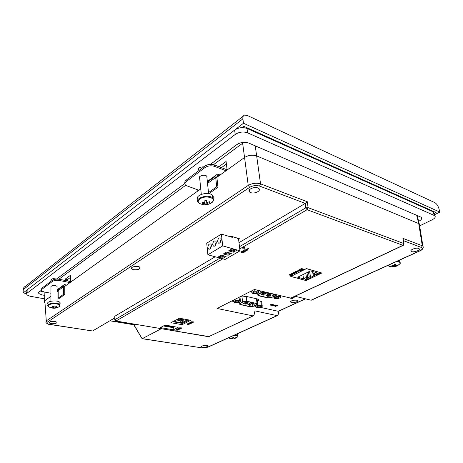 <?xml version="1.0" encoding="UTF-8"?>
<svg xmlns="http://www.w3.org/2000/svg" width="463" height="463" viewBox="0 0 463 463"><rect width="100%" height="100%" fill="white"/><g stroke="black" fill="none" stroke-linecap="round" stroke-linejoin="round"><path stroke-width="0.69" d="M197.736 189.865L197.84 190.964L70.619 282.164L70.561 275.207L65.017 279.258L67.274 279.721L70.579 277.314M217.112 174.395L217.402 176.941L216.8 177.375L244.557 157.478L227.113 169.979L226.083 161.471L218.947 166.692M218.31 174.372L218.513 176.143M65.046 284.751L65.052 286.151L64.67 286.429L200.745 188.881M66.174 284.971L66.18 285.347M294.989 296.251L311.061 300.203L419.883 250.761C422.476 249.418 422.991 248.324 421.423 247.474L422.308 245.766L418.72 223.571L256.658 155.921L418.726 223.577L419.322 223.907L419.628 225.794M243.879 142.32L213.524 164.66M40.339 291.094L44.575 292.066M185.675 185.293L58.888 279.224M50.93 296.274L44.836 300.643L50.93 296.274M65.023 280.439L65.017 279.258M67.28 280.896L67.274 279.721M221.447 167.652L226.395 164.052M38.597 292.981L38.904 293.038M26.686 293.571L23.15 292.929L243.486 123.256L439.85 212.106L438.924 208.61C438.01 205.717 436.621 203.714 434.757 202.603L247.283 115.466L244.643 115.073C243.243 115.524 242.658 116.786 242.884 118.864L23.225 289.635C23.312 288.067 24.03 286.967 25.384 286.337L243.249 116.167M243.486 123.256L242.884 118.864M23.15 292.929L23.225 289.635M439.85 212.106L434.41 214.763M26.455 292.518L26.831 292.587M332.093 166.558L332.689 166.194L290.342 147.188L289.74 147.599M371.615 184.262L372.211 183.927L333.713 166.651L333.117 167.016M406.028 199.669L406.612 199.362L373.12 184.332L372.524 184.668M434.097 213.541L436.065 212.575L407.423 199.727L406.838 200.033M288.588 147.078L289.184 146.667L243.723 126.266L241.946 127.626M286.313 145.382L286.441 146.117M433.125 211.261L433.287 211.875M403.661 198.037L403.817 198.679M369.26 182.601L369.41 183.273M329.766 164.88L329.905 165.58M109.945 320.737L134.004 324.783L142.077 338.696L133.795 324.852M134.866 324.303L134.004 324.783M292.003 275.271L290.793 275.439L288.924 274.929L289.63 274.628L291.464 275.097M290.556 275.375L290.845 275.201M290.938 274.576L292.101 273.992L291.071 273.969L290.631 274.478L290.44 274.102L291.557 273.714L292.981 274.021L292.749 274.513L290.938 274.576L292.06 273.98M293.345 272.661L295.226 273.182L294.497 273.633L292.014 273.355L294.341 273.5L293.021 272.846L293.345 272.661L295.232 273.205M296.007 272.73L295.44 272.973L295.678 272.614L294.3 272.203L295.973 272.666M295.938 272.059L297.119 271.463L296.083 271.44L295.631 271.96L295.446 271.578L296.575 271.185L298.004 271.492L297.761 271.995L295.938 272.059L297.078 271.457M298.392 270.114L300.991 270.872L299.775 270.786L298.751 271.26L297.043 270.82L299.376 270.971L298.068 270.305L298.392 270.114L300.991 270.872M301.911 270.294L300.684 270.461L298.814 269.935L299.544 269.628L301.372 270.12M300.452 270.398L300.747 270.224M301.245 269.634L302.345 269.084L301.454 268.829L299.908 269.344L301.511 268.534L304.11 269.281L302.536 270.097L303.462 269.402L302.646 269.165L301.245 269.634L302.316 269.072M302.241 270.016L303.427 269.391M178.035 329.367L179.661 329.193L177.636 328.846L176.976 329.326L178.012 329.425M179.661 329.193L177.636 328.823L176.947 329.268M191.422 323.243L189.384 322.873L188.973 323.475L191.422 323.243L189.384 322.85L188.667 323.313M242.849 251.392L245.257 251.612L244.18 250.593L242.832 250.888L242.554 251.079L243.081 251.23M321.791 273.002L306.437 268.575L290.77 276.428L306.124 280.595L321.791 273.002M190.669 320.309L179.43 318.226L170.911 322.694L182.104 324.69L190.669 320.309M178.139 327.353L165.112 325.078L160.337 327.59L173.33 329.806L178.139 327.353M290.932 298.16L254.424 289.468L217.083 308.468L252.977 315.882L254.106 314.765L254.957 310.899L277.106 315.627L278.153 314.614L279.073 310.997M248.845 248.724L246.82 249.725L248.845 248.724M248.29 248.562L247.728 248.724L248.29 248.562M247.572 248.978L246.987 249.152L247.572 248.978M246.854 249.389L246.27 249.563L246.854 249.389M245.616 250.008L245.089 249.592L243.897 250.304L245.06 249.87L245.349 250.691L246.976 250.691L246.733 250.072L246.71 250.605L245.714 250.558L245.089 249.592M246.82 250.448L245.61 250.379M247.219 250.39L246.733 250.072M245.245 250.084L245.234 250.477M244.337 252.138L241.917 251.45L241.211 251.855L241.24 252.422L242.438 252.705L244.337 252.138L241.912 251.421L240.893 252.179M193.245 322.323L191.67 321.831L194.038 321.918L191.439 321.785L193.036 322.427L191.572 321.918M194.038 321.918L191.254 321.959M192.486 322.642L190.252 322.595M192.168 322.688L191.236 322.971L192.452 322.589L191.045 322.636M191.045 322.659L190.357 322.497L191.364 322.294L189.923 322.642M188.047 324.291L189.703 324.112L187.671 323.747L186.988 324.25L188.024 324.355M189.703 324.112L187.671 323.724L186.954 324.187M181.415 328.308L179.841 327.839L182.179 327.92L179.609 327.804L181.218 328.406L179.748 327.926M182.179 327.92L179.436 327.96M180.686 328.62L178.498 328.62L179.563 328.308L178.157 328.62M180.373 328.661L179.47 328.938L180.651 328.568L179.262 328.614M176.177 329.563L176.391 329.835L175.107 330.136L177.763 330.154L175.981 329.691M176.368 329.824L175.934 330.044M244.846 248.156L244.03 247.919L244.545 247.416L243.798 247.85L242.762 247.734L243.584 247.977L242.838 248.405L243.816 248.041L244.638 248.284L244.059 247.902M243.55 247.965L242.838 248.405M244.777 247.485L242.762 247.734M240.077 250.014L239.938 250.321M236.506 252.85L235.47 253.446M274.582 305.239L273.662 305.956L275.514 305.476M274.258 306.089L276.289 305.296L274.125 305.806L275.149 305.036L274.825 304.938L273.02 305.788L274.652 305.198L273.662 305.956M276.289 305.296L274.177 305.765M293.883 297.732L291.557 298.351L292.535 298.606L292.06 298.322M294.213 297.697L292.911 297.721L293.681 297.912L291.563 298.375M261.815 302.802L261.908 301.656L258.354 300.655L258.962 299.463L258.244 299.162L246.414 296.442L242.155 296.962L240.459 296.575M239.498 301.917L239.741 303.809M296.592 300.174L297.315 300.481C299.086 301.702 292.263 303.502 290.81 302.2C290.781 300.701 292.714 300.024 296.592 300.174M231.668 301.048L233.641 301.482M238.306 302.507L239.62 302.796M254.129 305.985L255.669 306.327M260.09 307.299L278.205 311.281L305.349 298.797M291.991 297.663L292.766 297.298M292.257 297.576L290.938 298.224M272.568 304.498L270.629 304.642L270.178 305.169L271.654 305.088L270.456 305.048M272.244 304.527L270.126 305.082M274.096 304.851L272.198 304.972L271.665 305.424M276.538 305.557L275.607 306.396L277.412 305.551L276.417 305.638M276.7 305.702L275.375 306.321M202.817 347.198C206.018 347.291 207.627 346.816 207.65 345.78C206.608 344.732 200.496 345.861 201.827 346.851L202.817 347.198M161.205 328.765L142.315 338.644M238.595 239.423L239.62 238.81L230.574 236.078L229.735 236.593M54.808 321.386C51.052 321.166 49.281 321.698 49.512 322.971C50.878 324.494 58.332 323.539 56.625 322.063L54.808 321.386M133.454 269.686C138.206 270.022 140.301 269.188 139.739 267.192C137.592 265.183 129.397 267.099 131.92 269.015L133.454 269.686M250.709 192.602C254.789 194.292 261.971 190.461 258.58 188.354C255.182 185.785 246.084 189.813 249.864 192.174L250.709 192.602M239.487 246.681L305.736 207.864L305.25 203.407L259.54 186.068C256.178 185.119 252.902 185.536 249.707 187.312L47.388 322.126C46.312 323.087 47.035 323.822 49.564 324.332L92.571 330.976L114.697 317.931M114.766 319.783L114.766 316.275L114.888 319.69L220.035 258.082M305.186 203.442L238.995 242.664M215.191 256.768L114.766 316.275M418.593 248.405C415.994 247.283 409.06 250.153 411.3 251.403C413.32 252.925 421.336 249.968 418.934 248.573L418.593 248.405M44.541 302.408L44.911 292.118M57.071 291.875L58.182 291.077M249.707 187.312L248.237 185.408L244.557 157.478C248.469 155.14 252.503 154.625 256.658 155.921L260.536 183.852L307.328 201.764L308.074 207.65L403.875 243.561L402.932 238.352L422.308 245.766L422.91 246.084L423.223 247.844M311.385 300.169L311.061 300.203M278.674 311.177L278.205 311.281M249.135 191.288L249.76 191.381M172.745 327.046L173.243 327.052M173.133 327.115L173.33 329.806M182 323.353L182.104 324.69M258.157 299.144L258.354 300.655M248.631 248.689L246.82 249.725M248.075 248.527L247.728 248.724M247.358 248.938L246.987 249.152M246.64 249.354L246.27 249.563M245.089 249.615L243.897 250.304M244.696 251.426L243.7 251.143M244.73 251.461L243.671 251.16L244.192 250.853L244.73 251.461M245.257 251.612L244.18 250.593M244.186 250.622L243.393 251.05M243.393 251.079L242.832 250.888M242.352 252.161L241.362 252.19L241.912 251.687L242.757 251.93L241.316 252.103M243.388 252.451L242.531 252.462L243.034 252.005L243.787 252.225L242.485 252.387M243.752 252.213L243.382 252.428M242.728 251.918L242.352 252.138M191.364 322.317L189.957 322.711L191.995 322.607L191.439 322.85M189.836 323.296L188.997 323.272M190.698 323.452L189.969 323.417M188.377 324.013L187.284 324.141M188.985 324.32L188.256 324.285M179.262 328.632L178.498 328.62M179.563 328.308L178.186 328.684L179.661 328.817M178.099 329.251L177.271 329.222M178.961 329.396L178.255 329.401M177.225 330.119L176.247 330.061M177.3 330.142L176.212 330.084L177.3 330.142M175.94 330.067L175.303 330.009M177.763 330.154L176.183 329.587M304.116 269.304L301.511 268.534M299.914 269.373L301.517 268.563M298.814 269.935L301.384 269.9M298.068 270.305L298.392 270.137M297.043 270.82L299.526 270.849M295.388 271.758L296.349 271.225L298.004 271.492M296.8 272.012L297.692 271.717M294.3 272.203L294.624 272.012M294.63 272.036L296.511 272.562M295.44 272.973L295.741 272.713M293.021 272.846L293.345 272.684M292.014 273.355L294.485 273.378M290.388 274.281L291.783 273.708L292.981 274.021M292.518 274.113L291.522 274.466L292.518 274.113M291.794 274.53L292.628 274.351M288.924 274.929L291.464 274.889M293.062 297.391L292.738 297.31M292.749 298.508L292.026 298.334L294.179 297.645L292.853 297.767M271.422 305.036L270.49 305.117L270.884 304.712L272.053 304.7M273.841 304.7L272.198 304.995L271.717 305.516L273.564 305.308L273.836 304.677M272.441 305.053L272.128 305.505L273.755 304.845L272.441 305.053M271.978 305.401L273.783 304.88M275.149 305.036L274.825 304.938M274.825 304.961L273.025 305.811M277.233 305.511L276.544 305.574M235.326 253.527L236.651 252.81M49.564 324.332L49.309 324.378C48.123 324.36 47.012 323.753 45.97 322.555L46.277 320.865L248.237 185.408C252.237 183.221 256.334 182.7 260.536 183.852L259.54 186.068M419.883 250.761L420.248 250.726M403.238 240.037L402.932 238.352M305.25 203.407L307.328 201.764M47.388 322.126L46.277 320.865L44.836 300.643M92.571 330.976L49.396 324.389M133.992 324.789L109.824 320.801M142.297 338.656L201.943 347.869L142.141 338.708M201.943 347.869L208.032 347.105M172.809 321.698L182.37 323.417L189.02 320.002M174.406 320.859L174.707 321.548L180.304 322.555L182.752 322.26L187.631 319.748M182.625 320.709L182.752 322.26M180.165 320.801L180.304 322.555M174.644 320.732L174.707 321.548M177.207 319.389L177.248 319.974L179.025 319.042L183.695 319.904L183.62 319.001M178.978 318.463L179.181 319.869L178.116 320.425L181.849 321.108L182.92 320.552L179.181 319.869M177.248 319.974L178.116 320.425M182.92 320.552L183.695 319.904M173.22 326.971L172.572 327.04M174.771 326.762L173.694 327.318L172.572 326.994L172.259 327.491L166.749 326.508M166.755 326.542L167.027 325.414M163.427 325.964L166.709 326.531L166.981 325.402M237.652 238.763L238.26 238.399M230.29 236.252L231.488 236.356M44.546 295.348L42.011 294.885L38.898 293.559C38.342 292.9 38.527 292.269 39.453 291.661L41.259 290.411M26.848 291.545L27.155 289.844L234.637 130.074C238.59 127.522 242.716 126.984 247.022 128.465L433.264 211.863L433.727 212.123L434.184 213.889M44.517 298.832L30.008 296.222L26.785 294.862L27.085 293.172L235.204 134.455C239.174 131.914 243.318 131.382 247.63 132.846L434.641 215.642C435.92 216.852 435.087 218.235 432.135 219.803L419.64 225.857M56.503 279.056L184.957 183.365M210.462 164.365L236.304 144.977C240.164 142.291 244.342 141.661 248.834 143.09L421.087 217.199C422.372 218.414 421.55 219.798 418.633 221.343M264.564 291.916L260.901 292.685L258.192 294.491L257.937 295.487L258.603 295.77L267.672 297.894L271.243 297.576L275.167 296.1C276.266 295.649 276.596 295.203 276.151 294.769L276.023 294.688M275.271 294.63L264.986 292.147L261.207 292.732L258.499 294.532L258.279 295.394L267.927 297.773L271.034 297.489L274.958 296.019L275.809 294.856L275.271 294.63M254.262 291.163L251.797 292.402L252.839 293.559L256.311 293.478L258.776 292.246L257.764 291.082L254.262 291.163L254.065 289.653M257.764 291.082L257.654 290.249M251.797 292.402L251.606 290.903M258.776 292.246L258.545 290.463M253.932 292.003L253.568 292.778C255.634 293.195 256.786 292.888 257.011 291.869L253.932 292.003M273.905 297.64L274.808 298.733L278.165 298.652L280.636 297.478L279.75 296.372L276.376 296.453L273.905 297.64L273.76 296.627M275.989 297.252L275.595 298.004C277.58 298.375 278.703 298.079 278.952 297.107L275.989 297.252M280.636 297.478L280.381 295.735M279.75 296.372L279.635 295.556M276.376 296.453L276.232 295.446M268.69 296.181L269.79 296.129L268.69 296.181M266.266 295.602L267.371 295.556L266.266 295.602M263.829 295.024L264.94 294.977L263.829 295.024M261.375 294.445L262.486 294.393L261.375 294.445M272.319 295.284L273.419 295.232L272.319 295.284M269.906 294.705L271.005 294.653L269.906 294.705M267.475 294.121L268.581 294.069L267.475 294.121M265.027 293.536L266.138 293.484L265.027 293.536M262.567 292.946L263.684 292.894L262.567 292.946M249.569 306.703L253.053 306.39L256.797 304.99C257.816 304.579 258.117 304.168 257.706 303.763L246.791 301.193L242.577 301.835L240.042 303.543L239.817 304.446L249.569 306.703M256.797 303.606L246.542 301.315L242.878 301.876L240.349 303.578L240.152 304.365L249.812 306.587L252.839 306.315L256.583 304.914L257.376 303.85L256.797 303.606M235.985 300.418L233.653 301.592L234.747 302.675L238.15 302.588L240.482 301.425L239.412 300.331L235.985 300.418L235.812 298.942M239.412 300.331L239.053 297.292M233.653 301.592L233.485 300.128M240.482 301.425L239.938 296.841M235.719 301.21L235.389 301.917C237.374 302.333 238.497 302.061 238.758 301.095L235.719 301.21M255.68 306.431L256.647 307.461L259.934 307.374L262.272 306.257L261.335 305.215L258.024 305.308L255.68 306.431L255.559 305.453M257.7 306.06L257.341 306.749C259.251 307.125 260.351 306.853 260.623 305.933L257.7 306.06M262.272 306.257L261.641 301.488M261.335 305.215L260.802 301.216M250.466 305.076L251.554 305.036L250.466 305.076M248.052 304.544L249.14 304.504L248.052 304.544M245.621 304.012L246.715 303.971L245.621 304.012M243.179 303.473L244.279 303.433L243.179 303.473M253.967 304.22L255.049 304.179L253.967 304.22M251.559 303.687L252.648 303.641L251.559 303.687M249.135 303.149L250.228 303.103L249.135 303.149M246.698 302.611L247.798 302.565L246.698 302.611M244.244 302.061L245.344 302.021L244.244 302.061M310.436 270.901L297.703 277.204L303.56 278.807L306.46 277.389L307.797 277.759L309.255 277.048L310.592 277.418L314.504 275.514L313.173 275.138L314.655 274.414L313.312 274.038L316.293 272.58L310.436 270.901M321.6 273.025L306.431 268.65L290.955 276.405L306.13 280.526L321.669 272.967M308.051 277.974L305.343 279.293L307.119 279.774L309.822 278.466L308.051 277.974M318.075 273.095L315.297 274.449L317.068 274.953L319.846 273.604L318.075 273.095M312.901 271.607L313.312 274.038M312.56 271.509L313.173 275.138M309.573 271.33L310.592 277.418M308.399 271.908L309.255 277.048M306.952 272.626L307.797 277.759M305.771 273.211L306.46 277.389M302.883 274.64L303.56 278.807M315.448 274.374L317.051 274.831L319.678 273.552M305.499 279.218L307.102 279.658L309.654 278.419M233.827 337.434L233.902 338.094L235.603 337.782L235.621 338.112L237.901 336.78C237.895 335.831 236.367 335.444 233.323 335.623M228.589 337.77L229.775 338.424L232.866 338.933L232.455 338.366L231.089 338.262L231.106 338.586L232.467 338.696M233.902 338.094L233.85 337.434L232.785 337.544L232.837 338.21L232.443 338.372M233.74 338.852L235.621 338.112L235.441 337.845M234.255 338.158L234.319 338.499M231.106 338.586L231.228 338.279M233.931 338.667L233.792 337.44L233.925 338.823L237.901 336.78L237.837 335.779L234.417 335.125M232.808 338.216L232.872 338.777M236.923 335.362L237.421 333.759M57.071 291.464L57.528 291.551M58.17 290.532L57.071 290.324M66.585 285.052L64.305 284.6L57.071 289.821L62.47 285.926L63.61 286.724L63.639 294.277L58.182 298.108L58.182 290.625L57.071 289.838M41.479 289.659L41.797 288.223L41.531 290.88L44.083 291.962L50.947 293.247M57.071 287.187L57.071 286.348L55.525 285.683C52.238 285.428 50.716 285.931 50.971 287.205M41.797 288.223L52.487 280.219C54.252 279.172 56.631 278.876 59.611 279.339L59.617 280.514L69.994 282.609M59.617 280.514C56.625 280.057 54.252 280.346 52.481 281.394L52.487 280.219M41.786 289.375L52.481 281.394M59.611 279.339L70.613 281.573M63.616 285.098L64.745 286.95L64.785 294.491L63.639 294.277M64.785 294.491L59.316 298.317L58.182 298.108M57.817 307.42L59.779 306.28C59.912 304.376 57.296 303.566 51.931 303.861C47.388 304.938 46.879 306.176 50.409 307.577C53.737 308.752 56.862 308.317 59.779 306.28L59.825 304.579C57.464 301.945 45.357 303.525 48.019 306.118M54.067 308.196L55.369 308.057L54.935 307.791L56.932 307.096L56.584 306.639L54.327 306.992L53.887 306.112L52.574 306.251L53.013 307.131L51.023 307.224L51.376 307.681L54.067 308.196L53.824 306.124M55.247 307.044L55.294 307.571M53.008 307.808L53.152 306.205M51.376 307.681L51.572 307.293M54.935 307.791L54.923 307.102M53.592 306.153L53.633 307.93M53.013 307.131L53.042 306.217M56.642 279.12C53.077 278.292 51.202 278.68 50.999 280.294L50.994 281.336M59.345 304.214C60.283 303.606 60.445 302.976 59.825 302.322C57.4 299.619 45.114 301.326 48.111 303.942M220.07 175.031L217.546 174.082L207.331 181.45L214.352 176.386L214.982 176.623L215.694 177.56L216.73 186.815L208.506 192.585M185.003 183.18C184.523 182.127 184.905 181.102 186.161 180.119L186.288 181.531C184.633 182.897 184.488 184.205 185.854 185.455L198.841 190.247M206.984 178.157L206.758 176.056L205.867 175.575C202.516 174.198 197.203 177.097 199.738 178.892M186.161 180.119L204.825 166.142C207.748 164.313 210.925 163.908 214.346 164.921L214.508 166.362L226.019 170.766M214.508 166.362C211.082 165.355 207.904 165.76 204.976 167.583L204.825 166.142M186.288 181.531L204.976 167.583M199.281 177.161L199.599 177.479M206.834 176.744L207.083 176.368M214.346 164.921L227.09 169.823M215.48 175.575L216.95 178.029L217.992 187.272L216.73 186.815M217.992 187.272L208.859 193.661M208.009 204.368C210.642 203.697 212.338 202.655 213.096 201.231L213.096 201.231C214.82 197.944 207.164 195.675 201.631 197.915C196.41 201.162 197.163 203.448 203.882 204.762C207.418 205.034 210.486 203.859 213.096 201.231C213.663 200.132 213.426 198.957 212.384 197.701C207.673 193.829 194.032 198.569 198.326 202.522M205.184 204.443L206.903 204.264L206.822 203.57L209.554 202.58L209.467 201.723L207.343 202.319L206.66 202.065L206.504 200.606L204.762 200.792L204.93 202.244L204.316 202.638L202.111 202.487L202.215 203.344L204.414 203.494L205.097 203.749L205.184 204.443L204.796 200.786L205.097 203.749M207.256 202.267L207.436 203.182M209.554 202.58L209.044 201.868M204.414 203.494L204.409 202.551M202.215 203.344L202.574 202.545M206.822 203.57L206.666 202.071M204.93 202.244L204.779 200.792M203.905 166.83C199.414 166.952 197.747 168.162 198.893 170.459L198.905 170.575M212.858 198.286C213.605 197.03 213.345 195.907 212.083 194.911C207.412 191.04 193.864 195.704 198.008 199.698M397.937 265.397L400.298 263.366C400.321 262.168 398.817 261.664 395.772 261.844M388.376 265.201C388.289 265.988 389.024 266.485 390.587 266.694C394.401 267.365 397.636 266.254 400.298 263.366L399.957 261.861L397.098 261.242M397.295 265.559L397.578 265.021L395.593 265.34L395.877 264.356L394.545 264.5L394.268 265.478L393.666 265.739L391.941 265.612L391.669 266.15L393.787 266.428L393.376 266.804L394.696 266.665L397.295 265.559L397.011 265.218M395.199 264.442L395.709 266.034M393.394 266.277L393.319 265.733M395.107 266.289L394.748 264.483M394.696 266.665L394.511 264.645M393.648 265.739L393.787 266.428M395.361 264.425L395.593 265.34M399.777 261.068L399.824 260.003M239.996 250.824L222.703 245.87L207.893 254.795L225.105 259.448L239.996 250.824L238.578 239.255L237.681 238.983L237.583 238.196M207.893 254.795L206.724 243.214L221.389 234.081L232.362 237.386L232.27 236.587M222.703 245.87L221.389 234.081M217.639 241.547L218.241 242.901C219.931 244.528 222.431 239.429 220.637 238.011C218.889 237.513 217.888 238.688 217.639 241.547M207.875 247.549L208.5 248.926C210.179 250.448 212.523 245.355 210.74 244.047C209.068 243.613 208.113 244.782 207.875 247.549M212.72 244.574L213.333 245.94C215.017 247.514 217.442 242.415 215.648 241.055C213.941 240.586 212.963 241.761 212.72 244.574M226.54 252.075L231.332 253.417L228.155 255.269L223.369 253.944L226.54 252.075M221.302 255.159L226.089 256.473L222.963 258.29L218.183 256.994L221.302 255.159M233.433 252.19L228.635 250.836L231.859 248.938L236.662 250.309L233.433 252.19L233.288 251.05L235.245 249.904M229.966 236.662L230.522 236.321M229.903 250.089L233.288 251.05L233.08 249.285M227.808 252.428L228.004 254.141L229.92 253.018M224.624 253.197L228.004 254.141L228.155 255.269M222.628 255.518L222.813 257.179L224.682 256.085M219.439 256.259L222.813 257.179L222.963 258.29M216.192 242.051L215.173 245.616M211.302 245.072L210.318 248.567M221.164 238.983L220.104 242.624M418.72 223.571L416.654 215.231M256.664 155.927L255.223 145.839M244.551 157.484L242.618 143.108M222.772 258.823L115.97 321.009L208.674 336.723L252.977 315.882M290.573 298.201L402.972 245.332L307.096 209.722L239.765 248.926M207.632 347.192L277.106 315.627M421.423 247.474L403.47 240.662M209.12 336.624L115.773 321.067M403.858 244.186L403.875 243.561L402.972 245.332L403.406 245.263M115.646 321.05L115.97 321.009L114.888 319.69L115.646 321.05M307.096 209.722L308.074 207.65L305.736 207.864L307.096 209.722M172.525 326.374L172.572 326.994L167.068 326.039M167.021 326.027L164.226 325.541M173.828 326.6L173.208 326.919L173.179 326.484M166.888 326.467L172.392 327.422M173.509 327.289L174.592 326.733M166.842 326.461L163.561 325.894M27.155 289.844L27.085 293.172M234.637 130.074L235.204 134.455M247.022 128.465L247.63 132.846M433.264 211.863L434.178 215.388M42.046 291.592L42.011 294.885M260.901 292.685L260.675 290.978M258.192 294.491L257.955 292.662M274.958 296.019L274.738 294.503M258.858 295.643L258.695 294.404M267.927 297.773L267.469 294.468M271.034 297.489L270.687 295M257.046 303.491L256.427 298.745M246.791 301.193L246.2 296.401M242.577 301.835L241.981 296.922M240.042 303.543L239.828 301.749M256.583 304.914L256.404 303.52M240.772 304.619L240.627 303.392M249.812 306.587L249.424 303.502M252.839 306.315L252.532 303.896M237.976 336.566L237.623 333.904M57.615 289.942L63.037 286.036M63.61 286.724L58.182 290.625M59.993 305.904L59.825 302.322M207.401 182.081L214.982 176.623M215.694 177.56L207.54 183.412M211.915 202.319L212.76 201.573M213.223 200.948C213.889 199.738 213.611 198.656 212.384 197.701L212.083 194.911M400.339 263.198L399.563 260.125M388.092 265.334L388.474 265.768M419.252 223.855L417.169 215.451M249.528 189.674L249.864 192.174M131.851 267.591L131.92 269.015M49.512 322.173L49.512 322.971M201.781 346.347L201.827 346.851M290.695 301.459L290.81 302.2M411.057 250.385L411.3 251.403M311.281 300.215L420.115 250.79C422.858 249.505 423.79 247.942 422.91 246.084L419.322 223.907M253.267 315.87L208.437 336.769M290.816 298.213L403.227 245.361L404.008 243.625L403.105 238.653M201.746 347.91L207.875 347.181L277.372 315.616M278.477 311.269L305.516 298.838M433.727 212.123L434.641 215.642M38.915 292.095L38.898 293.559M257.845 294.804L257.59 292.842M258.279 295.394L258.198 294.804M253.568 292.778L253.51 292.315M275.595 298.004L275.531 297.587M269.79 296.129L269.385 293.212M268.528 296.297L268.268 294.422M267.371 295.556L266.972 292.628M266.103 295.724L265.849 293.831M264.94 294.977L264.547 292.072M263.667 295.145L263.412 293.235M262.486 294.393L262.208 292.298M261.219 294.561L260.993 292.876M273.419 295.232L273.268 294.144M272.151 295.406L271.931 293.826M271.005 294.653L270.855 293.565M269.738 294.827L269.518 293.241M268.581 294.069L268.43 292.981M267.313 294.242L267.093 292.657M266.138 293.484L265.993 292.39M264.865 293.658L264.651 292.089M263.684 292.894L263.569 292.06M262.405 293.067L262.301 292.275M257.706 303.763L257.075 298.895M240.152 304.365L240.083 303.809M235.389 301.917L235.337 301.488M257.341 306.749L257.289 306.361M250.321 305.186L250.095 303.369M247.908 304.654L247.682 302.819M246.715 303.971L246.582 302.877M245.477 304.116L245.251 302.264M244.279 303.433L244.146 302.345M243.034 303.578L242.832 301.905M255.049 304.179L254.922 303.19M253.817 304.33L253.637 302.9M252.648 303.641L252.52 302.652M251.409 303.797L251.23 302.362M250.228 303.103L250.107 302.113M248.99 303.259L248.81 301.818M247.798 302.565L247.67 301.569M246.553 302.715L246.374 301.28M245.344 302.021L245.251 301.234M244.099 302.171L244.007 301.419M50.976 286.365L50.913 301.222M57.071 286.348L57.065 301.17M199.53 176.791L201.295 194.367M206.758 176.056L208.616 193.627M393.342 265.733L393.423 266.306M214.172 246.177L213.333 245.94M219.126 243.156L218.241 242.901"/></g></svg>
